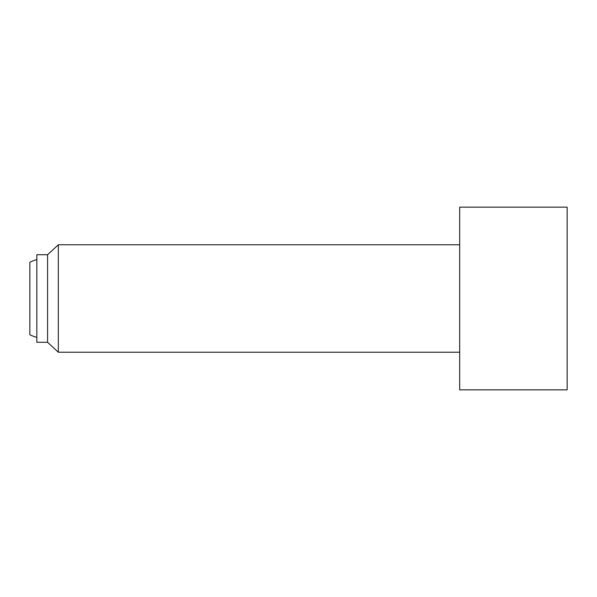 <?xml version="1.0" encoding="UTF-8"?>
<svg xmlns="http://www.w3.org/2000/svg" width="597" height="597" viewBox="0 0 597 597"><rect width="100%" height="100%" fill="white"/><g stroke="black" fill="none" stroke-linecap="round" stroke-linejoin="round"><path stroke-width="0.9" d="M36.835 337.387A40.297 40.297 0 0 1 29.85 334.768L29.85 262.232A40.297 40.297 0 0 1 36.835 259.613M459.69 244.77L58.327 244.77L58.327 352.23L47.581 342.29L36.835 342.29L36.835 254.71L47.581 254.71L47.581 342.29M567.15 207.159L567.15 389.841L459.69 389.841L459.69 207.159L567.15 207.159M47.581 254.71L58.327 244.77M459.69 352.23L58.327 352.23"/></g></svg>
